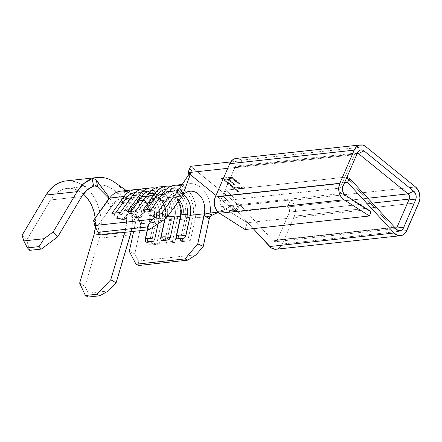 <?xml version="1.0" encoding="UTF-8"?>
<svg xmlns="http://www.w3.org/2000/svg" width="442" height="442" viewBox="0 0 442 442"><rect width="100%" height="100%" fill="white"/><g stroke="black" fill="none" stroke-linecap="round" stroke-linejoin="round"><path stroke-width="0.33" stroke-dasharray="2.21 1.66" d="M178.408 201.519L175.557 198.303L174.187 197.475L171.822 197.033C170.971 196.85 169.689 197.729 167.977 199.673L156.932 214.922C155.264 216.337 154.192 216.917 153.722 216.668L147.783 215.005L148.882 215.237L154.065 214.674A6.182 3.144 35.9 0 1 152.269 215.967L153.44 215.558L154.065 214.674L155.717 214.143L157.341 212.795L155.717 214.143L154.065 214.674L148.882 215.237L152.269 215.967A2.37 1.779 83.8 0 0 153.711 216.668A2.37 1.779 83.8 0 0 154.788 216.005A8.553 4.348 -144.1 0 0 156.932 214.922A8.553 4.348 -144.1 0 0 157.341 212.795L168.385 197.546L157.341 212.795A8.553 4.348 35.9 0 1 156.932 214.922A8.553 4.348 35.9 0 1 154.788 216.005L165.838 200.756A8.553 4.348 -144.1 0 0 167.977 199.673A8.553 4.348 -144.1 0 0 168.385 197.546L182.22 196.044L168.385 197.546A17.045 12.79 83.8 0 1 176.082 192.756A17.045 12.79 83.8 0 1 183.386 194.795A17.045 12.79 83.8 0 0 168.385 197.546A8.553 4.348 35.9 0 1 167.977 199.673A8.553 4.348 35.9 0 1 165.838 200.756A13.26 9.951 -96.2 0 1 172.618 196.988A13.26 9.951 -96.2 0 1 179.336 200.237A13.26 9.951 83.8 0 0 172.618 196.988A13.26 9.951 83.8 0 0 165.838 200.756L154.788 216.005A2.37 1.779 -96.2 0 1 153.711 216.668A2.37 1.779 -96.2 0 1 152.269 215.967A6.182 3.144 35.9 0 1 148.882 215.237L147.783 215.005L148.004 213.812A8.553 4.348 -144.1 0 0 154.788 216.005A8.553 4.348 35.9 0 1 148.004 213.812L159.048 198.563A8.553 4.348 -144.1 0 0 165.838 200.756A8.553 4.348 35.9 0 1 159.048 198.563A17.045 12.79 -96.2 0 1 166.745 193.773A17.045 12.79 -96.2 0 1 180.96 216.337L176.496 236.923L176.822 238.57L176.496 236.923A8.553 2.293 12.2 0 1 176.259 236.177M166.745 193.773L160.523 194.447A17.045 12.79 83.8 0 1 174.518 206.884A17.045 12.79 83.8 0 0 152.827 199.237A8.553 4.348 35.9 0 1 152.418 201.364A8.553 4.348 35.9 0 1 150.28 202.447L139.236 217.696A8.553 4.348 35.9 0 1 132.445 215.503A8.553 4.348 -144.1 0 0 139.236 217.696A2.37 1.779 -96.2 0 1 138.158 218.365A2.37 1.779 -96.2 0 1 136.716 217.657A6.182 3.144 35.9 0 1 133.329 216.928L132.224 216.696L132.445 215.503L143.495 200.254L137.269 200.928L126.224 216.177A8.553 4.348 35.9 0 1 125.821 218.304A8.553 4.348 35.9 0 1 123.677 219.387L134.722 204.138L123.677 219.387A8.553 4.348 35.9 0 1 116.892 217.193A8.553 4.348 -144.1 0 0 123.677 219.387A2.37 1.779 -96.2 0 1 122.6 220.055A2.37 1.779 -96.2 0 1 121.158 219.348A6.182 3.144 35.9 0 1 117.771 218.619L116.666 218.392L116.892 217.193L127.937 201.944A8.553 4.348 -144.1 0 0 134.722 204.138A13.26 9.951 83.8 0 1 141.506 200.37A13.26 9.951 83.8 0 1 151.761 217.961A8.553 2.293 -167.8 0 0 149.611 218.967A8.553 2.293 12.2 0 1 151.761 217.961A8.553 2.293 -167.8 0 1 159.181 218.702L165.402 218.028L159.181 218.702L158.092 223.713L159.181 218.702A17.045 12.79 83.8 0 0 144.965 196.137A17.045 12.79 83.8 0 0 137.269 200.928A8.553 4.348 35.9 0 1 136.865 203.055A8.553 4.348 35.9 0 1 134.722 204.138A13.26 9.951 -96.2 0 1 141.506 200.37A13.26 9.951 -96.2 0 1 151.761 217.961A8.553 2.293 12.2 0 1 159.181 218.702A17.045 12.79 83.8 0 0 153.015 198.74A17.045 12.79 83.8 0 0 137.269 200.928L143.495 200.254A8.553 4.348 -144.1 0 0 150.28 202.447A13.26 9.951 -96.2 0 1 157.059 198.679A13.26 9.951 -96.2 0 1 167.319 216.271A8.553 2.293 -167.8 0 0 165.17 217.276A8.553 2.293 -167.8 0 0 165.402 218.028L160.938 238.614L161.264 240.26L160.938 238.614A8.553 2.293 12.2 0 1 160.706 237.868M160.523 194.447A17.045 12.79 83.8 0 0 152.827 199.237L141.783 214.486A8.553 4.348 35.9 0 1 141.374 216.613C139.705 218.028 138.633 218.608 138.164 218.359L132.362 216.812L132.114 216.21L143.495 200.254A17.045 12.79 -96.2 0 1 151.192 195.463A17.045 12.79 -96.2 0 1 165.402 218.028L160.938 238.614A8.553 2.293 -167.8 0 1 160.706 237.857M176.264 236.166A8.553 2.293 -167.8 0 0 176.496 236.923L180.96 216.337L180.551 216.381L180.96 216.337A8.553 2.293 -167.8 0 1 180.723 215.585M147.241 229.901L149.611 218.967C150.435 215.105 150.048 211.165 148.462 207.149C146.523 202.696 143.937 200.447 140.711 200.414C139.86 200.232 138.578 201.116 136.865 203.055L125.821 218.304C124.147 219.718 123.08 220.298 122.611 220.055A2.37 1.779 83.8 0 0 123.677 219.387A8.553 4.348 -144.1 0 0 125.815 218.304A8.553 4.348 -144.1 0 0 126.224 216.177L124.605 217.53L122.953 218.055A6.182 3.144 35.9 0 1 121.158 219.348L122.329 218.939L122.953 218.055L117.771 218.619L121.158 219.348A2.37 1.779 83.8 0 0 122.6 220.055L116.81 218.508L116.555 217.9L127.937 201.944A17.045 12.79 -96.2 0 1 135.633 197.154A17.045 12.79 -96.2 0 1 149.844 219.718L145.379 240.304L145.705 241.951L145.379 240.304A8.553 2.293 12.2 0 1 145.147 239.558A8.553 2.293 -167.8 0 0 145.379 240.304L149.844 219.718L135.843 221.238L149.844 219.718A8.553 2.293 12.2 0 1 149.611 218.961A8.553 2.293 -167.8 0 0 149.844 219.718A17.045 12.79 -96.2 0 0 143.683 199.756A17.045 12.79 -96.2 0 0 127.937 201.944L113.937 203.464L127.937 201.944A8.553 4.348 35.9 0 0 134.722 204.138A8.553 4.348 -144.1 0 0 136.865 203.055A8.553 4.348 -144.1 0 0 137.269 200.928L125.5 216.934L122.953 218.055L117.771 218.619L116.666 218.392M415.524 186.983L291.074 200.513L290.449 200.005L239.111 205.585L190.673 166.291L191.392 166.877L189.143 173.667L191.392 166.877L239.111 205.585L236.354 211.961L287.687 206.381L288.311 206.889L289.676 209.259L289.433 212.105L277.372 239.973L276.57 241.117L275.465 241.686L274.25 241.575L273.145 240.807L226.47 190.093L223.017 195.817L253.216 228.625L223.017 195.817L344.605 182.596L223.017 195.817L226.47 190.093L346.257 177.071L226.47 190.093L273.145 240.807A3.79 2.84 83.8 0 0 275.283 241.713A3.79 2.84 83.8 0 0 277.372 239.973L394.584 227.232L277.372 239.973L289.433 212.105A3.79 2.84 83.8 0 0 288.311 206.889L367.899 198.237L288.311 206.889L287.687 206.381L290.449 200.005L287.687 206.381L236.354 211.961L235.116 210.961L236.354 211.961L239.111 205.585L290.449 200.005L291.074 200.513L415.524 186.983M236.017 158.468A11.365 8.525 83.8 0 1 241.382 160.203L242.006 160.706L239.249 167.082L238.625 166.579L357.114 153.694L238.625 166.579A3.79 2.84 83.8 0 0 236.835 165.999A3.79 2.84 83.8 0 0 234.746 167.733L354.534 154.711L340.097 188.065A3.79 2.84 83.8 0 0 341.495 193.486A3.79 2.84 -96.2 0 1 340.097 188.065L220.309 201.093L234.746 167.733L354.534 154.711L340.097 188.065L220.309 201.093A3.79 2.84 83.8 0 0 221.707 206.508L341.495 193.486L367.042 209.718L247.255 222.74L221.707 206.508L341.495 193.486L367.042 209.718L247.255 222.74L245.05 229.514L247.255 222.74L221.707 206.508L220.116 204.138L220.309 201.093L234.746 167.733L236.453 166.076L237.564 166.043L239.249 167.082L242.006 160.706L230.691 161.938L242.006 160.706L241.382 160.203L365.838 146.672L241.382 160.203L238.199 158.601L234.868 158.7M244.017 186.756L234.724 187.767L231.658 185.281L230.597 185.397L238.061 191.452L239.122 191.336L236.056 188.85L245.349 187.839L244.017 186.756L245.349 187.839L236.056 188.85L239.122 191.336L238.061 191.452L230.597 185.397L231.658 185.281L234.724 187.767L234.553 188.165L231.486 185.679L231.658 185.281L231.486 185.679L230.426 185.795L230.597 185.397L230.426 185.795L237.89 191.85L238.061 191.452L237.89 191.85L238.951 191.734L239.122 191.336L238.951 191.734L235.884 189.248L236.056 188.85L235.884 189.248L245.177 188.237L245.349 187.839L245.177 188.237L243.84 187.159L244.017 186.756L243.84 187.159L234.553 188.165L234.724 187.767L244.017 186.756M239.884 183.408L232.017 177.027L221.663 178.148L229.531 184.529L230.591 184.413L224.061 179.115L227.243 178.772L233.779 184.071L234.84 183.955L228.304 178.656L232.288 178.22L238.818 183.518L239.884 183.408L238.818 183.518L232.288 178.22L228.304 178.656L234.84 183.955L233.779 184.071L227.243 178.772L224.061 179.115L230.591 184.413L229.531 184.529L221.663 178.148L232.017 177.027L231.846 177.424L221.492 178.546L221.663 178.148L221.492 178.546L229.359 184.927L229.531 184.529L229.359 184.927L230.42 184.817L230.591 184.413L230.42 184.817L223.89 179.513L224.061 179.115L223.89 179.513L227.072 179.17L227.243 178.772L227.072 179.17L233.603 184.469L233.779 184.071L233.603 184.469L234.669 184.353L234.84 183.955L234.669 184.353L228.133 179.054L228.304 178.656L228.133 179.054L232.116 178.618L232.288 178.22L232.116 178.618L238.647 183.922L238.818 183.518L238.647 183.922L239.708 183.806L239.884 183.408L239.708 183.806L231.846 177.424L232.017 177.027L239.884 183.408M181.181 186.043A24.619 18.476 -96.2 0 1 195.342 217.867L190.392 240.686L188.005 239.785L192.95 216.967L195.342 217.867L206.083 216.696L195.342 217.867L190.392 240.686L181.955 241.603L186.905 218.784L179.783 219.558L174.839 242.376L166.402 243.293L171.347 220.475L164.225 221.249L159.28 244.067L150.844 244.984L155.788 222.166L141.341 223.735L140.313 228.464L134.688 226.569L135.147 223.365L134.976 220.972L135.147 223.365L133.644 231.376L135.843 221.238A17.045 12.79 83.8 0 0 121.633 198.679A17.045 12.79 83.8 0 0 113.937 203.464L111.075 207.414L107.157 201.563L111.075 207.414L97.781 225.774L93.538 220.37L97.781 225.774L100.03 235.033L97.781 225.774L112.069 205.552L112.423 203.734L111.262 200.762L107.831 195.546L111.262 200.762L108.533 198.01L111.776 201.392L107.914 195.662M209.281 218.63L209.79 216.293L206.121 216.69L209.79 216.293A24.619 18.476 83.8 0 0 200.889 187.463A24.619 18.476 83.8 0 0 178.148 190.618A24.619 18.476 -96.2 0 1 189.264 183.706A24.619 18.476 -96.2 0 1 209.79 216.293L209.281 218.63L210.398 216.547L212.331 215.105L211.199 214.431M174.811 185.275A24.619 18.476 83.8 0 1 195.342 217.867L192.95 216.967L185.17 217.812L186.905 218.784L185.17 217.812L180.225 240.63L185.17 217.812L192.95 216.967L188.005 239.785L180.225 240.63L181.955 241.603L186.905 218.784A24.619 18.476 83.8 0 0 170.667 186.386A24.619 18.476 -96.2 0 1 186.905 218.784L179.783 219.558L174.839 242.376L172.446 241.476L164.667 242.321L166.402 243.293L171.347 220.475A24.619 18.476 83.8 0 0 155.109 188.077A24.619 18.476 -96.2 0 1 171.347 220.475L164.225 221.249L159.28 244.067L156.888 243.166L149.114 244.012L150.844 244.984L155.788 222.166A24.619 18.476 83.8 0 0 139.55 189.773A24.619 18.476 -96.2 0 1 155.788 222.166L141.341 223.735L134.81 253.852L138.545 261.018L196.171 254.752L138.545 261.018L138.766 265.476L138.545 261.018L134.81 253.852L129.313 251.354L134.81 253.852L140.313 228.464L140.6 223.254M176.894 192.353L179.546 188.507M162.866 187.043A24.619 18.476 -96.2 0 1 179.783 219.558L177.391 218.657L169.618 219.503L171.347 220.475L169.618 219.503L164.667 242.321L169.618 219.503L177.391 218.657L172.446 241.476L177.391 218.657L179.783 219.558A24.619 18.476 83.8 0 0 159.258 186.966M147.308 188.734A24.619 18.476 -96.2 0 1 164.225 221.249L161.838 220.348L154.059 221.193L155.788 222.166L154.059 221.193L149.114 244.012L154.059 221.193L161.838 220.348L156.888 243.166L161.838 220.348L164.225 221.249A24.619 18.476 83.8 0 0 143.7 188.657M128.252 192.331A24.619 18.476 -96.2 0 1 131.539 194.215A24.619 18.476 -96.2 0 1 141.341 223.735A24.619 18.476 83.8 0 0 120.815 191.148M167.745 216.232A8.553 2.293 -167.8 0 0 167.319 216.271A13.26 9.951 83.8 0 0 157.059 198.679A13.26 9.951 83.8 0 0 150.28 202.447A8.553 4.348 -144.1 0 0 152.418 201.364A8.553 4.348 -144.1 0 0 152.827 199.237L159.048 198.563L152.827 199.237L141.053 215.243L138.512 216.365L133.329 216.928L132.224 216.696M276.139 249.238L278.388 248.553M279.974 247.459L282.372 244.028L294.433 216.16L295.449 212.038L295.162 207.618L293.626 203.569L291.074 200.513A11.365 8.525 83.8 0 1 294.433 216.16L418.889 202.629L294.433 216.16L282.372 244.028L406.828 230.497L282.372 244.028A11.365 8.525 83.8 0 1 276.101 249.244M367.042 209.718L370.954 211.519L367.042 209.718M346.887 177.33L346.257 177.071L392.932 227.779L273.145 240.807L392.932 227.779L396.419 229.227L392.932 227.779A3.79 2.84 83.8 0 0 393.866 228.481A3.79 2.84 83.8 0 0 395.75 228.497A3.79 2.84 -96.2 0 1 395.071 228.685A3.79 2.84 -96.2 0 1 392.932 227.779L346.257 177.071L346.887 177.33M372.363 203.088L289.433 212.105L372.363 203.088M239.249 167.082L227.729 168.336L239.249 167.082M215.994 195.452L235.116 210.961L238.387 205.005L236.691 204.442L233.873 205.038L232.122 210.298L233.752 210.353L235.116 210.961L215.994 195.452M354.534 154.711A3.79 2.84 -96.2 0 1 356.622 152.976A3.79 2.84 -96.2 0 1 357.401 153.031A3.79 2.84 83.8 0 0 355.49 153.44A3.79 2.84 83.8 0 0 354.534 154.711L357.49 152.822L354.534 154.711M340.097 188.065L343.058 186.176L340.097 188.065M341.495 193.486L345.406 195.287L341.495 193.486M217.989 212.077L232.122 210.298L217.989 212.077M218.265 212.331L233.873 205.038L218.265 212.331M189.756 175.927L191.419 170.595L189.298 173.8L191.419 170.595L192.093 168.159L191.811 167.358L192.021 169.28L189.756 175.927L191.972 169.463M147.783 215.005L148.004 213.812L159.048 198.563A17.045 12.79 -96.2 0 1 174.794 196.375A17.045 12.79 -96.2 0 1 180.96 216.337M183.071 194.16L182.524 192.723M164.722 219.326L165.17 217.276C165.988 213.414 165.606 209.475 164.021 205.458C162.076 201 159.49 198.756 156.264 198.723C155.418 198.541 154.136 199.425 152.418 201.364L141.374 216.613A8.553 4.348 -144.1 0 0 141.783 214.486L140.158 215.834L138.512 216.365A6.182 3.144 35.9 0 1 136.716 217.657L137.887 217.249L138.512 216.365L133.329 216.928L136.716 217.657A2.37 1.779 83.8 0 0 138.158 218.365A2.37 1.779 83.8 0 0 139.236 217.696A8.553 4.348 -144.1 0 0 141.374 216.613A8.553 4.348 35.9 0 1 139.236 217.696L150.28 202.447A8.553 4.348 35.9 0 1 143.495 200.254A17.045 12.79 -96.2 0 1 159.242 198.066A17.045 12.79 -96.2 0 1 165.402 218.028A8.553 2.293 12.2 0 1 165.17 217.271A8.553 2.293 12.2 0 1 167.319 216.271M177.391 218.657A21.78 16.343 83.8 0 0 169.518 193.148A21.78 16.343 83.8 0 0 149.402 195.944L148.142 193.883L149.402 195.944A21.78 16.343 -96.2 0 1 159.236 189.828A21.78 16.343 -96.2 0 1 177.391 218.657M169.618 219.503A21.78 16.343 83.8 0 0 151.457 190.673A21.78 16.343 83.8 0 0 150.987 190.734A21.78 16.343 -96.2 0 1 169.618 219.503M146.412 196.27L149.402 195.944L137.158 212.845L149.402 195.944L146.412 196.27M131.108 211.304L129.379 213.69L127.462 211.701L129.379 213.69L131.108 211.304M135.898 210.784L137.158 212.845L129.379 213.69L137.158 212.845L135.898 210.784M166.402 243.293L164.667 242.321L172.446 241.476L174.839 242.376L166.402 243.293M161.838 220.348A21.78 16.343 83.8 0 0 153.965 194.839A21.78 16.343 83.8 0 0 133.843 197.635L132.583 195.574L133.843 197.635A21.78 16.343 -96.2 0 1 143.678 191.519A21.78 16.343 -96.2 0 1 161.838 220.348M154.059 221.193A21.78 16.343 83.8 0 0 135.898 192.364A21.78 16.343 83.8 0 0 135.429 192.425A21.78 16.343 -96.2 0 1 154.059 221.193M130.854 197.961L133.843 197.635L121.6 214.536L133.843 197.635L130.854 197.961M115.55 212.994L113.826 215.381L111.903 213.392L113.826 215.381L115.55 212.994M120.34 212.475L121.6 214.536L113.826 215.381L121.6 214.536L120.34 212.475M150.844 244.984L149.114 244.012L156.888 243.166L159.28 244.067L150.844 244.984M192.95 216.967A21.78 16.343 83.8 0 0 185.076 191.458A21.78 16.343 83.8 0 0 164.954 194.253L163.695 192.193L164.954 194.253A21.78 16.343 -96.2 0 1 174.789 188.137A21.78 16.343 -96.2 0 1 192.95 216.967M185.17 217.812A21.78 16.343 83.8 0 0 167.01 188.983A21.78 16.343 83.8 0 0 166.54 189.043A21.78 16.343 -96.2 0 1 185.17 217.812M161.965 194.579L164.954 194.253L152.717 211.154L164.954 194.253L161.965 194.579M146.667 209.613L144.937 212L143.02 210.011L144.937 212L146.667 209.613M151.457 209.094L152.717 211.154L144.937 212L152.717 211.154L151.457 209.094M181.955 241.603L180.225 240.63L188.005 239.785L190.392 240.686L181.955 241.603M233.873 205.038L232.122 210.298L233.752 210.353L235.116 210.961L238.387 205.005L236.691 204.442L233.873 205.038M111.776 201.392L112.423 203.734L112.069 205.552L111.075 207.414L113.937 203.464A17.045 12.79 83.8 0 1 129.058 200.806A17.045 12.79 83.8 0 1 135.843 221.238L134.688 226.569L140.313 228.464L140.7 223.934L140.009 221.657L134.269 219.425L126.285 210.248L131.771 208.773L140.009 221.657L131.771 208.773L131.362 208.613L131.429 209.851L130.694 207.088A40.719 30.559 83.8 0 0 114.914 182.496M94.853 178.999L95.699 179.452M108.528 197.397L108.196 199.624M83.356 194.071A33.144 24.874 83.8 0 0 67.002 188.425L98.113 185.043A33.144 24.874 -96.2 0 0 97.328 185.143A33.144 24.874 -96.2 0 0 96.047 185.386L94.367 185.861L96.047 185.386A33.144 24.874 -96.2 0 1 112.439 189.093A33.144 24.874 -96.2 0 1 125.296 209.116L125.931 211.469L125.893 210.259L126.285 210.248L134.269 219.425L140.009 221.657M125.025 231.718L124.843 232.332L125.025 231.718L99.599 234.487L125.025 231.718L126.627 222.193L125.987 212.287A33.144 24.874 -96.2 0 1 125.025 231.718M131.191 231.641L132.335 223L131.484 210.679L125.987 212.287L125.931 211.469L125.987 212.287L131.484 210.679A40.719 30.559 -96.2 0 1 131.191 231.641M64.123 181.209L69.571 180.772L75.052 181.64L80.389 183.773L85.411 187.104L89.958 191.535L93.892 196.922L97.074 203.088L99.411 209.84L100.826 216.961L101.273 224.221L100.743 231.393L99.246 238.244L84.975 286.267L99.246 238.244L130.357 234.857L99.246 238.244A40.719 30.559 83.8 0 0 66.178 180.894M98.113 185.043A33.144 24.874 -96.2 0 1 125.296 209.116L125.931 211.469L126.042 210.099L131.771 208.773L131.523 208.513L131.484 210.679L130.694 207.088A40.719 30.559 -96.2 0 0 114.881 182.474M92.77 178.491L94.754 177.933M81.693 196.563L50.581 199.95L26.669 240.15L29.708 250.332L26.669 240.15L50.581 199.95L81.693 196.563M95.201 217.779L95.428 226.912A33.144 24.874 83.8 0 0 95.234 218.033M67.002 188.425A33.144 24.874 83.8 0 0 50.581 199.95L53.565 195.806L57.095 192.48L61.057 190.082L65.322 188.684L69.759 188.331L74.217 189.032L78.565 190.767L82.654 193.48L86.356 197.088M108.456 290.941L88.168 293.151L88.041 297.063L88.168 293.151L108.456 290.941M84.975 286.267L88.168 293.151L84.975 286.267L79.643 283.129L84.975 286.267M22.1 235.255L26.669 240.15L22.1 235.255M108.539 197.668L108.489 198.469M231.486 185.679L230.426 185.795L237.89 191.85L238.951 191.734L235.884 189.248L245.177 188.237L243.84 187.159L234.553 188.165L231.486 185.679M221.492 178.546L229.359 184.927L230.42 184.817L223.89 179.513L227.072 179.17L233.603 184.469L234.669 184.353L228.133 179.054L232.116 178.618L238.647 183.922L239.708 183.806L231.846 177.424L221.492 178.546M189.264 183.706L182.226 184.469M176.082 192.756L190.082 191.237M135.633 197.154L121.633 198.679M144.965 196.137L151.192 195.463M395.071 228.685L275.283 241.713M356.622 152.976L236.835 165.999M397.988 230.398L393.866 228.481M359.108 150.678L355.49 153.44M223.249 210.005L214.569 212.508M151.457 190.673L159.236 189.828M135.898 192.364L143.678 191.519M167.01 188.983L174.789 188.137M126.329 190.546L131.373 194.093M112.379 189.043L128.948 200.723M126.014 210.099L131.451 208.508"/><path stroke-width="0.66" d="M180.96 216.337A8.553 2.293 12.2 0 1 180.723 215.58A8.553 2.293 12.2 0 1 182.877 214.58A8.553 2.293 -167.8 0 0 180.723 215.585L176.259 236.177A8.553 2.293 12.2 0 1 178.413 235.166A8.553 2.293 12.2 0 1 185.828 235.912L184.756 237.702L183.27 238.365A6.182 1.657 12.2 0 0 179.645 238.177A2.37 1.779 -96.2 0 1 178.413 235.166A2.37 1.779 83.8 0 0 179.645 238.177L178.087 238.929A6.182 1.657 12.2 0 1 179.645 238.177L183.27 238.365L178.087 238.929L176.822 238.57L176.474 237.89L176.822 238.57L178.087 238.929L183.27 238.365L184.756 237.702L185.419 236.918L190.292 215.32A8.553 2.293 -167.8 0 0 182.877 214.58A13.26 9.951 83.8 0 0 179.336 200.237A13.26 9.951 -96.2 0 1 182.877 214.58A8.553 2.293 12.2 0 1 190.292 215.32A17.045 12.79 83.8 0 0 183.386 194.795A17.045 12.79 83.8 0 1 190.292 215.32L204.292 213.795L197.762 243.912L185.021 258.901L136.02 264.228L129.313 251.354L133.644 231.376L129.313 251.354L136.02 264.228L185.021 258.901L187.767 260.15L196.171 254.752L203.259 246.409L209.287 218.624L203.259 246.409L197.762 243.912L204.37 214.585L206.878 213.475L217.989 212.077L206.878 213.475L209.9 213.956L212.331 215.105L218.265 212.331L212.276 215.132M167.745 216.232A8.553 2.293 12.2 0 1 174.734 217.011A17.045 12.79 83.8 0 0 174.518 206.884A17.045 12.79 83.8 0 1 174.734 217.011L180.551 216.381L174.734 217.011A8.553 2.293 -167.8 0 0 167.745 216.232M164.722 219.326L160.706 237.868A8.553 2.293 12.2 0 1 162.855 236.862A2.37 1.779 83.8 0 0 164.093 239.868L162.529 240.619L167.711 240.056L162.529 240.619L161.264 240.26L160.921 239.581L161.264 240.26L162.529 240.619A6.182 1.657 12.2 0 1 164.093 239.868A2.37 1.779 -96.2 0 1 162.855 236.862A8.553 2.293 -167.8 0 0 160.706 237.857M179.358 188.789L189.298 173.8L179.546 188.507L181.905 191.248L183.071 194.16L189.756 175.927L189.839 174.728L189.143 173.667L215.994 195.452L187.911 172.667L189.839 174.728L189.756 175.927L183.071 194.16L181.529 197.204L182.386 196.021A17.045 12.79 -96.2 0 1 190.082 191.237A17.045 12.79 -96.2 0 1 204.292 213.795L190.292 215.32L185.828 235.912A8.553 2.293 -167.8 0 0 178.413 235.166A8.553 2.293 -167.8 0 0 176.264 236.166M146.971 242.31A6.182 1.657 12.2 0 1 148.534 241.559A2.37 1.779 -96.2 0 1 147.297 238.553A8.553 2.293 -167.8 0 0 145.147 239.553A8.553 2.293 12.2 0 1 147.297 238.553A8.553 2.293 12.2 0 1 154.717 239.293L158.092 223.713L154.717 239.293A8.553 2.293 -167.8 0 0 147.297 238.553A2.37 1.779 83.8 0 0 148.534 241.559L152.158 241.746L153.645 241.089L154.717 239.293L153.645 241.089L152.158 241.746L146.971 242.31L152.158 241.746A6.182 1.657 12.2 0 0 148.534 241.559L146.971 242.31L145.705 241.951L146.971 242.31M145.363 241.277L145.705 241.951L145.363 241.277M365.838 146.672L415.524 186.983L365.838 146.672L362.65 145.07L359.318 145.169L356.351 146.954L354.197 150.147L229.746 163.678L215.309 197.033L214.276 201.458L214.724 206.171L216.569 210.353L219.503 213.282L245.05 229.514L369.501 215.983L245.05 229.514L219.503 213.282L343.959 199.751L219.503 213.282A11.365 8.525 83.8 0 1 215.309 197.033L339.765 183.502L354.197 150.147L339.765 183.502L338.727 187.927L339.174 192.64L341.025 196.823L343.959 199.751L369.501 215.983L343.959 199.751A11.365 8.525 -96.2 0 1 339.765 183.502L215.309 197.033L229.746 163.678L354.197 150.147A11.365 8.525 -96.2 0 1 360.468 144.937A11.365 8.525 -96.2 0 1 365.838 146.672M190.673 166.291L230.691 161.938L190.673 166.291L187.911 172.667L190.673 166.291M108.196 199.624L93.538 220.37L94.792 225.525L152.418 219.26L94.792 225.525L97.909 232.332L146.915 227L97.909 232.332L100.03 235.033L149.031 229.702L100.03 235.033L97.909 232.332L94.792 225.525L93.538 220.37L109.699 198.06L124.147 196.491A24.619 18.476 -96.2 0 1 135.263 189.574A24.619 18.476 -96.2 0 1 139.55 189.773A24.619 18.476 83.8 0 0 124.147 196.491L111.903 213.392L120.34 212.475L132.583 195.574L139.705 194.8A24.619 18.476 -96.2 0 1 150.821 187.883A24.619 18.476 -96.2 0 1 155.109 188.077A24.619 18.476 83.8 0 0 139.705 194.8L127.462 211.701L135.898 210.784L148.142 193.883L155.258 193.11A24.619 18.476 -96.2 0 1 166.374 186.192A24.619 18.476 -96.2 0 1 170.667 186.386A24.619 18.476 83.8 0 0 155.258 193.11L143.02 210.011L151.457 209.094L163.695 192.193L178.087 190.629L163.695 192.193A24.619 18.476 -96.2 0 1 181.181 186.043M182.226 184.469L174.811 185.275A24.619 18.476 83.8 0 0 163.695 192.193L151.457 209.094L143.02 210.011L155.258 193.11L157.181 195.099L161.965 194.579L157.181 195.099A21.78 16.343 -96.2 0 1 166.54 189.043A21.78 16.343 83.8 0 0 157.181 195.099L146.667 209.613L157.181 195.099L155.258 193.11L148.142 193.883A24.619 18.476 -96.2 0 1 162.866 187.043M166.374 186.192L159.258 186.966A24.619 18.476 83.8 0 0 148.142 193.883L135.898 210.784L127.462 211.701L139.705 194.8L141.622 196.789L146.412 196.27L141.622 196.789A21.78 16.343 -96.2 0 1 150.987 190.734A21.78 16.343 83.8 0 0 141.622 196.789L131.108 211.304L141.622 196.789L139.705 194.8L132.583 195.574A24.619 18.476 -96.2 0 1 147.308 188.734M150.821 187.883L143.7 188.657A24.619 18.476 83.8 0 0 132.583 195.574L120.34 212.475L111.903 213.392L124.147 196.491L126.064 198.48L130.854 197.961L126.064 198.48A21.78 16.343 -96.2 0 1 135.429 192.425A21.78 16.343 83.8 0 0 126.064 198.48L115.55 212.994L126.064 198.48L124.147 196.491L109.699 198.06A24.619 18.476 -96.2 0 1 128.252 192.331M135.263 189.574L120.815 191.148A24.619 18.476 83.8 0 0 109.699 198.06L107.157 201.563L108.489 198.469M167.711 240.056L169.203 239.393L170.269 237.603L174.734 217.011L170.269 237.603A8.553 2.293 -167.8 0 0 162.855 236.862A8.553 2.293 12.2 0 1 170.269 237.603L169.203 239.393L167.711 240.056L164.093 239.868A6.182 1.657 12.2 0 1 167.711 240.056M400.557 235.713A11.365 8.525 -96.2 0 1 394.142 232.995L347.467 182.281L394.142 232.995L397.452 235.299L399.275 235.724L402.844 235.022L405.773 232.398L418.889 202.629L406.828 230.497A11.365 8.525 -96.2 0 1 400.557 235.713L276.101 249.244A11.365 8.525 83.8 0 1 269.692 246.525L394.142 232.995L269.692 246.525L253.216 228.625L271.261 247.907L274.819 249.255L276.648 249.161M278.388 248.553L279.974 247.459M234.868 158.7L231.901 160.485L229.746 163.678A11.365 8.525 83.8 0 1 236.017 158.468L360.468 144.937M359.108 150.678A6.37 4.785 -96.2 0 0 357.49 152.822L343.058 186.176A6.37 4.785 -96.2 0 0 345.406 195.287L370.954 211.519L369.501 215.983L370.954 211.519L345.406 195.287L343.766 193.646L342.727 191.298L342.478 188.657L343.058 186.176L357.49 152.822L358.7 151.026L360.363 150.026L362.236 149.971L364.02 150.871L413.706 191.182L415.143 192.894L416.005 195.165L416.16 197.646L415.596 199.955L403.535 227.829L402.187 229.752L400.319 230.702L398.275 230.52L396.419 229.227L349.749 178.518L346.887 177.33L349.749 178.518L347.467 182.281L344.605 182.596L347.467 182.281L349.749 178.518L396.419 229.227A6.37 4.785 -96.2 0 0 397.988 230.398A6.37 4.785 -96.2 0 0 403.535 227.829L397.159 226.95L409.22 199.082L372.363 203.088L409.22 199.082L415.596 199.955L403.535 227.829L397.159 226.95A3.79 2.84 -96.2 0 1 395.75 228.497A3.79 2.84 83.8 0 0 397.159 226.95L409.22 199.082A3.79 2.84 83.8 0 0 408.099 193.867L358.412 153.551L357.114 153.694L358.412 153.551L364.02 150.871L413.706 191.182A6.37 4.785 -96.2 0 1 415.596 199.955L409.22 199.082A3.79 2.84 -96.2 0 0 408.099 193.867L413.706 191.182L408.099 193.867L358.412 153.551A3.79 2.84 83.8 0 0 357.401 153.031A3.79 2.84 -96.2 0 1 358.412 153.551L364.02 150.871A6.37 4.785 -96.2 0 0 359.108 150.678L359.053 150.722M394.584 227.232L397.159 226.95L394.584 227.232M367.899 198.237L408.099 193.867L367.899 198.237M227.729 168.336L187.911 172.667L227.729 168.336M418.889 202.629L419.9 198.508L419.618 194.088L418.082 190.038L415.524 186.983A11.365 8.525 -96.2 0 1 418.889 202.629M178.143 190.546L176.894 192.353L181.529 197.204L166.231 218.331L161.987 212.928L176.899 192.342L161.987 212.928L152.418 219.26L146.915 227L149.031 229.702L166.231 218.331L182.386 196.021A17.045 12.79 -96.2 0 1 198.132 193.839A17.045 12.79 -96.2 0 1 204.292 213.795L203.95 215.387L207.911 218.005L209.281 218.63L210.359 216.591M210.475 216.458L212.331 215.105M183.071 194.16L181.529 197.204L176.899 192.336M182.524 192.723L179.546 188.507L178.524 189.994M138.766 265.476L187.767 260.15L138.766 265.476L136.02 264.228L138.766 265.476M211.199 214.431L206.878 213.475L205.094 214L203.95 215.387L209.281 218.63M149.031 229.702L146.915 227L152.418 219.26L161.987 212.928L166.231 218.331L149.031 229.702M196.171 254.752L187.767 260.15L185.021 258.901L197.762 243.912L203.259 246.409L196.171 254.752M114.914 182.496A40.719 30.559 83.8 0 0 94.754 177.933L92.77 178.491L95.196 179.154M95.571 179.364L107.831 195.546L108.528 197.397M97.715 187.077L108.533 198.01L97.715 187.077L95.091 185.933L93.682 186.076L92.069 178.706L83.77 183.601L77.123 191.668L53.211 231.868L57.786 236.768L81.693 196.563L87.03 190.066L93.682 186.076L95.091 185.933L97.715 187.077L96.268 179.971L97.715 187.077M107.914 195.662L96.268 179.971L93.837 178.656L92.069 178.706L92.77 178.491M124.843 232.332L110.76 279.742L116.091 282.88L131.191 231.641A40.719 30.559 -96.2 0 1 130.357 234.857L116.091 282.88L110.76 279.742L97.047 294.228L85.378 295.494L79.643 283.129L93.914 235.105A33.144 24.874 83.8 0 0 95.428 226.906L93.914 235.105L99.599 234.487L93.914 235.105L79.643 283.129L85.378 295.494L97.047 294.228L99.71 295.797L88.041 297.063L85.378 295.494L88.041 297.063L99.71 295.797L108.456 290.941L116.091 282.88L108.456 290.941L99.71 295.797L97.047 294.228L110.76 279.742L124.843 232.332M94.754 177.933A40.719 30.559 -96.2 0 1 97.295 177.507A40.719 30.559 -96.2 0 1 114.881 182.474M77.123 191.668A40.719 30.559 -96.2 0 1 92.069 178.706L93.682 186.076A33.144 24.874 -96.2 0 0 81.693 196.563L57.786 236.768L53.211 231.868L44.078 238.713L23.791 240.918L22.1 235.255L46.007 195.049L77.123 191.668L53.211 231.868L44.078 238.713L39.089 246.614L27.426 247.885L23.791 240.918L44.078 238.713L39.089 246.614L41.377 249.067L29.708 250.332L27.426 247.885L39.089 246.614L41.377 249.067L57.786 236.768L41.377 249.067L29.708 250.332L27.426 247.885L23.791 240.918L22.1 235.255L46.007 195.049L77.123 191.668M97.295 177.507L66.178 180.894A40.719 30.559 83.8 0 0 46.007 195.049L49.675 189.961L54.012 185.878L58.88 182.933L64.123 181.209M86.356 197.088L89.555 201.469L92.146 206.491L94.047 211.983L95.234 218.033A33.144 24.874 83.8 0 0 83.356 194.071M107.831 195.546L108.539 197.668M160.706 237.868L161.098 240.045M176.259 236.177L176.656 238.354M147.241 229.901L145.147 239.558L145.54 241.735M178.408 201.519L180.883 208.331L180.723 215.585M114.837 182.441L126.329 190.546"/></g></svg>
